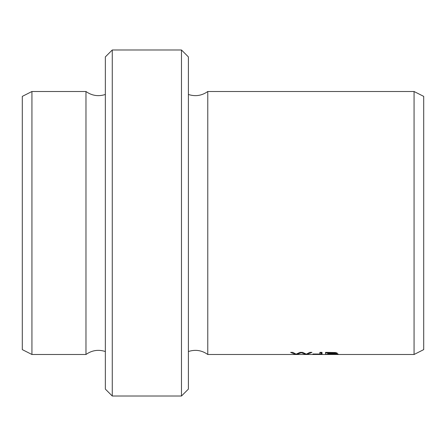 <?xml version="1.0" encoding="UTF-8"?>
<svg xmlns="http://www.w3.org/2000/svg" width="446" height="446" viewBox="0 0 446 446"><rect width="100%" height="100%" fill="white"/><g stroke="black" fill="none" stroke-linecap="round" stroke-linejoin="round"><path stroke-width="0.67" d="M414.066 354.492L414.066 91.508L207.775 91.508L207.775 354.492L414.066 354.492L423.7 349.619L423.7 96.381L414.066 91.508M322.09 353.912L321.31 353.667L322.118 353.706M312.902 353.979L321.951 354.063L322.04 352.368L319.838 352.368C320.339 353.277 319.988 353.884 318.784 354.185L312.902 353.979M325.541 354.314L338.085 353.968L334.957 353.544L337.271 353.109L335.598 352.541L325.541 352.368L325.541 354.314M295.029 354.314L297.27 354.314L301.284 352.719L305.304 354.314L307.422 354.314L311.977 352.368L309.769 352.368L306.335 354.169L302.661 352.368L300.013 352.368L296.105 354.169L292.871 352.368L290.625 352.368L295.029 354.314L295.029 353.717M188.396 389.096L188.396 56.904L181.477 49.985L181.477 396.015L188.396 389.096M105.351 56.915L105.351 389.085M188.396 351.526C195.348 349.285 201.809 350.272 207.775 354.492M105.351 351.526C98.393 349.285 91.937 350.272 85.972 354.492L85.972 91.508C91.932 95.728 98.393 96.715 105.351 94.474M85.972 354.492L31.934 354.492L31.934 91.508L85.972 91.508M31.934 354.492L22.3 349.619L22.3 96.381L31.934 91.508M105.351 389.102L112.269 396.015L181.477 396.015M105.278 56.977L112.269 49.985L112.269 396.015M112.269 49.985L181.477 49.985M297.27 354.314L297.27 353.767M307.422 354.314L307.422 353.756M305.304 354.314L305.304 353.728M301.284 352.719L301.284 352.368M327.738 353.684C331.099 353.555 338.648 353.795 334.639 354.157L327.738 354.191L327.738 352.368M327.738 352.925L325.541 352.925L325.541 352.368M335.805 353.583L335.66 354.052L334.639 354.157M327.738 352.714L335.113 353.109L327.738 353.449M322.04 352.541L319.838 352.909M321.31 353.667L321.31 352.831M188.396 94.474C195.348 96.715 201.809 95.728 207.775 91.508M335.113 352.485L335.113 353.109"/></g></svg>
